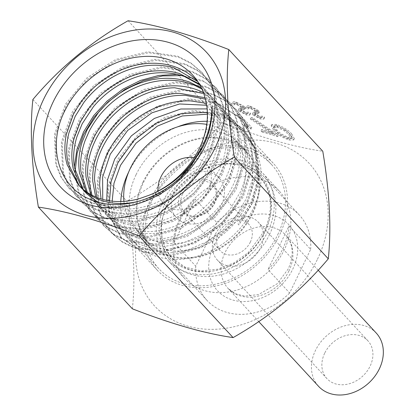 <?xml version="1.0" encoding="UTF-8"?>
<svg xmlns="http://www.w3.org/2000/svg" width="415" height="415" viewBox="0 0 415 415"><rect width="100%" height="100%" fill="white"/><g stroke="black" fill="none" stroke-linecap="round" stroke-linejoin="round"><path stroke-width="0.31" stroke-dasharray="2.08 1.56" d="M185.624 223.171A29.133 23.479 -42.7 0 0 218.181 210.161A29.133 23.479 -42.7 0 0 219.219 178.056A29.133 23.479 -42.7 0 0 210.021 172.484A29.133 23.479 -42.7 0 0 177.464 185.495A29.133 23.479 -42.7 0 0 176.427 217.6A29.133 23.479 -42.7 0 0 185.624 223.171M158.079 191.087A29.133 23.479 -42.7 0 0 163.287 203.381A29.133 23.479 -42.7 0 0 172.484 208.953A29.133 23.479 -42.7 0 0 205.041 195.942A29.133 23.479 -42.7 0 0 206.079 163.837A29.133 23.479 -42.7 0 0 196.881 158.265A29.133 23.479 -42.7 0 0 194.23 157.674M123.924 201.379A66.597 53.68 -42.7 0 0 135.772 228.81A66.597 53.68 -42.7 0 0 156.797 241.546A66.597 53.68 -42.7 0 0 231.222 211.8A66.597 53.68 -42.7 0 0 233.593 138.408A66.597 53.68 -42.7 0 0 212.563 125.667A66.597 53.68 -42.7 0 0 206.748 124.365M225.708 139.891A66.597 53.68 -42.7 0 0 151.283 169.636A66.597 53.68 -42.7 0 0 148.912 243.029A66.597 53.68 -42.7 0 0 169.937 255.765A66.597 53.68 -42.7 0 0 244.362 226.019A66.597 53.68 -42.7 0 0 246.733 152.627A66.597 53.68 -42.7 0 0 225.708 139.891M215.162 234.677A27.888 22.477 -42.7 0 0 217.398 260.096A27.888 22.477 -42.7 0 0 260.589 247.662A27.888 22.477 -42.7 0 0 258.353 222.243A27.888 22.477 -42.7 0 0 215.162 234.677M250.354 242.044A19.474 15.697 137.3 0 1 220.194 250.727A19.474 15.697 137.3 0 1 218.638 232.976A19.474 15.697 137.3 0 1 248.798 224.297A19.474 15.697 137.3 0 1 250.354 242.044M324.68 353.186A27.888 22.477 -42.7 0 0 326.911 378.605A27.888 22.477 -42.7 0 0 370.107 366.17A27.888 22.477 -42.7 0 0 367.872 340.751A27.888 22.477 -42.7 0 0 324.68 353.186M376.223 333.032A39.259 31.644 -42.7 0 0 315.421 350.535A39.259 31.644 -42.7 0 0 318.559 386.318M269.496 234.62A62.862 50.666 -42.7 0 0 264.464 177.319A62.862 50.666 -42.7 0 0 219.789 164.366A62.862 50.666 -42.7 0 0 167.105 205.347A62.862 50.666 -42.7 0 0 162.737 217.092A62.862 50.666 -42.7 0 0 172.132 262.648A62.862 50.666 -42.7 0 0 269.496 234.62M277.77 234.584A76.723 61.84 -42.7 0 0 271.633 164.646A76.723 61.84 -42.7 0 0 152.793 198.858A76.723 61.84 -42.7 0 0 158.935 268.796A76.723 61.84 -42.7 0 0 277.77 234.584M120.682 204.377A76.723 61.84 -42.7 0 0 134.59 242.453A76.723 61.84 -42.7 0 0 253.43 208.242A76.723 61.84 -42.7 0 0 247.288 138.304A76.723 61.84 -42.7 0 0 207.101 121.294M177.521 126.886A76.723 61.84 -42.7 0 0 128.702 172.002M136.063 174.694A67.375 54.308 -42.7 0 0 141.458 236.109A67.375 54.308 -42.7 0 0 245.815 206.068A67.375 54.308 -42.7 0 0 240.425 144.648A67.375 54.308 -42.7 0 0 136.063 174.694M142.947 182.144A67.375 54.308 -42.7 0 0 148.342 243.558A67.375 54.308 -42.7 0 0 252.699 213.518A67.375 54.308 -42.7 0 0 247.309 152.097A67.375 54.308 -42.7 0 0 142.947 182.144M180.696 192.934A21.03 16.953 -42.7 0 0 189.017 216.127A21.03 16.953 -42.7 0 0 214.954 202.722A21.03 16.953 -42.7 0 0 206.629 179.534A21.03 16.953 -42.7 0 0 180.696 192.934M182.59 193.971A19.474 15.697 -42.7 0 0 184.146 211.723A19.474 15.697 -42.7 0 0 214.311 203.039A19.474 15.697 -42.7 0 0 212.75 185.287A19.474 15.697 -42.7 0 0 182.59 193.971M180.359 219.696A62.862 50.666 137.3 0 1 195.107 199.091L216.76 222.523L195.761 266.155L174.108 242.723A62.862 50.666 137.3 0 1 180.359 219.696M289.001 225.931A62.862 50.666 137.3 0 1 282.75 248.964A62.862 50.666 137.3 0 1 268.002 269.563L289.654 292.995L310.653 249.363L289.001 225.931L268.002 269.563M310.653 249.363A62.862 50.666 -42.7 0 0 299.376 215.095A62.862 50.666 -42.7 0 0 216.76 222.523M195.761 266.155A62.862 50.666 -42.7 0 0 207.044 300.424A62.862 50.666 -42.7 0 0 289.654 292.995M120.77 201.529A76.723 61.84 -42.7 0 0 120.692 203.506M174.108 242.723L195.107 199.091M162.82 201.726A64.418 51.922 -42.7 0 0 167.976 260.444A64.418 51.922 -42.7 0 0 267.748 231.72A64.418 51.922 -42.7 0 0 262.591 173.003A64.418 51.922 -42.7 0 0 162.82 201.726M179.405 219.67A64.418 51.922 -42.7 0 0 184.561 278.387A64.418 51.922 -42.7 0 0 284.332 249.664A64.418 51.922 -42.7 0 0 279.176 190.947A64.418 51.922 -42.7 0 0 179.405 219.67M317.511 259.152A105.156 84.759 -42.7 0 0 275.897 143.185A105.156 84.759 -42.7 0 0 146.225 210.182A105.156 84.759 -42.7 0 0 187.839 326.149A105.156 84.759 -42.7 0 0 317.511 259.152M132.369 308.802C135.581 278.491 133.739 242.635 126.85 201.228C163.552 180.494 195.289 154.235 222.056 122.446C260.781 137.536 294.354 147.133 322.777 151.242M207.339 112.398L226.979 118.405L242.796 130.279L252.802 145.598L257.585 163.904L256.802 183.793L250.561 203.744L238.013 224.012L238.879 224.956L251.578 204.844L257.964 184.96L258.861 165.258L254.213 147.123L244.347 131.954L227.913 119.862L207.386 114.177M112.159 201.182L115.977 220.324L125.844 236.151L138.268 245.893L153.602 251.583L170.798 252.834L188.768 249.576L206.385 241.966L222.513 230.481L236.052 215.836L246.152 198.977L252.496 179.13L253.389 159.36L248.715 141.173L238.817 125.973L224.619 115.002L207.111 108.901M151.044 198.36A78.876 63.573 -42.7 0 0 157.358 270.253A78.876 63.573 -42.7 0 0 279.523 235.087A78.876 63.573 -42.7 0 0 273.21 163.188A78.876 63.573 -42.7 0 0 151.044 198.36M106.697 200.341L111.096 216.35L119.935 229.76L132.375 239.502L147.673 245.161L164.848 246.396L182.839 243.102L200.461 235.45L216.531 223.934L230.04 209.331L240.186 192.316C245.026 181.594 247.501 170.798 247.599 159.915C247.615 149.052 245.239 139.165 240.467 130.263L232.571 119.23L220.132 109.212L206.333 103.356M206.654 105.249L222.181 111.542L234.874 121.704L244.85 136.976L249.617 155.231L248.834 175.114L242.568 195.091L232.556 212.044L219.125 226.735L203.111 238.319L185.541 246.028L167.629 249.394L150.526 248.232L135.274 242.64L122.907 232.976L113.596 218.394L109.529 200.839M204.989 97.712L210.094 99.999L225.62 111.702L231.762 119.728C237.058 128.276 239.989 137.915 240.56 148.653C241.048 159.412 239.139 170.212 234.828 181.065L233.173 184.929C228.862 194.293 223.073 202.831 215.81 210.54C207.469 219.312 198.012 226.217 187.445 231.259C176.857 236.234 166.223 238.864 155.542 239.154C144.876 239.367 135.233 237.23 126.622 232.748L113.254 222.518L106.614 213.44L101.063 198.915M205.384 99.144L214.986 103.646L227.43 113.663L235.326 124.697C240.093 133.604 242.474 143.486 242.453 154.354C242.355 165.232 239.886 176.033 235.046 186.75L224.956 203.858L211.484 218.591L195.455 230.107L177.916 237.779L159.972 241.136L142.812 239.948L127.581 234.335L115.24 224.681L107.288 213.092L102.733 199.402M204.948 94.433L220.479 106.136L226.616 114.161C231.912 122.71 234.849 132.354 235.419 143.087C235.907 153.846 233.998 164.646 229.687 175.498L228.027 179.363C223.716 188.726 217.932 197.265 210.67 204.979C202.328 213.746 192.871 220.65 182.304 225.698C171.717 230.667 161.082 233.297 150.396 233.593C139.731 233.801 130.092 231.669 121.481 227.187L108.113 216.952L101.473 207.874L97.017 197.488M203.319 92.571L218.669 104.175L222.871 109.321C228.681 117.487 232.167 126.86 233.323 137.438C234.397 148.041 233.048 158.821 229.282 169.771L226.217 177.402C222.497 185.495 217.647 193.001 211.666 199.916C203.713 209.03 194.531 216.36 184.12 221.916C173.688 227.399 163.079 230.574 152.295 231.446C141.52 232.234 131.654 230.652 122.695 226.694L106.297 214.996L101.39 208.735L95.658 196.928M201.877 89.08L213.528 98.609L217.73 103.755C223.54 111.925 227.026 121.294 228.183 131.877C229.256 142.48 227.908 153.254 224.142 164.205L221.076 171.841C217.356 179.928 212.506 187.435 206.525 194.355C198.567 203.464 189.385 210.794 178.979 216.35C168.547 221.833 157.939 225.008 147.154 225.879C136.379 226.668 126.513 225.086 117.554 221.133L101.156 209.43L96.244 203.168L91.969 195.18M201.337 87.923L211.717 96.648L213.808 99.05C220.116 106.816 224.142 115.894 225.885 126.285C227.539 136.706 226.761 147.424 223.55 158.447L219.26 169.88L207.381 189.178C199.838 198.609 190.957 206.348 180.738 212.397C170.492 218.378 159.941 222.087 149.084 223.535C138.231 224.899 128.168 223.872 118.887 220.458L99.341 207.474L96.337 203.895L90.729 194.511M199.74 84.862L206.577 91.082L208.667 93.489C214.975 101.25 219.001 110.328 220.739 120.718C222.399 131.14 221.62 141.863 218.409 152.886L214.119 164.314L202.24 183.617C194.692 193.042 185.811 200.782 175.597 206.831C165.352 212.812 154.795 216.521 143.938 217.968C133.091 219.333 123.027 218.306 113.746 214.892L94.2 201.908L91.196 198.334L87.363 192.461M199.174 83.887L204.579 88.924C211.37 96.264 215.919 105.021 218.238 115.199C220.479 125.408 220.272 136.042 217.621 147.107L212.309 162.353L202.951 178.336C195.839 188.057 187.284 196.181 177.283 202.707C167.25 209.17 156.787 213.409 145.888 215.421C134.989 217.361 124.759 216.895 115.183 214.031L102.697 208.418L92.389 199.952L86.242 191.694M83.97 190.444L83.187 189.359M97.655 202.017L111.578 207.412C121.419 209.72 131.794 209.622 142.703 207.116C153.612 204.533 163.961 199.781 173.75 192.856C183.503 185.868 191.709 177.381 198.37 167.395L205.352 154.831L211.5 135.752C213.575 124.682 213.211 114.156 210.4 104.191L197.81 81.599L201.643 85.879C207.235 92.721 211.053 100.638 213.097 109.633C215.333 119.842 215.131 130.476 212.48 141.541L207.163 156.792L197.758 172.842C190.656 182.533 182.118 190.63 172.142 197.146C162.109 203.604 151.646 207.842 140.747 209.86C129.848 211.795 119.613 211.328 110.042 208.465L97.556 202.857L86.32 193.354M82.984 189.556L82.17 188.498M180.551 177.231L168.609 187.295C158.821 194.215 148.471 198.972 137.562 201.55M205.249 98.614C208.071 108.595 208.439 119.121 206.359 130.191L200.212 149.265L193.224 161.834M204.579 88.924L206.577 91.082M258.83 110.732L250.323 106.141C247.553 105.446 246.225 105.643 246.339 106.743L248.564 107.786L248.652 107.521L247.911 109.14L248.564 107.786C248.518 107.003 249.446 106.826 251.35 107.252L257.025 110.224L257.279 111.08L253.254 112.289L252.496 113.793L253.254 112.289L253.643 113.611L260.978 117.57C263.24 118.135 264.474 118.042 264.692 117.284L262.43 116.143L259.749 116.402L255.505 114.177L255.552 113.16L259.339 112.055L258.83 110.732L258.182 112.086L249.669 107.495L250.323 106.141M249.669 107.495C246.904 106.8 245.576 107.003 245.685 108.102L246.453 106.318L245.685 108.102L247.911 109.14C247.864 108.362 248.793 108.18 250.696 108.611L251.35 107.252M250.696 108.611L256.371 111.583L256.626 112.439L257.321 111.002L256.626 112.439L252.6 113.643L252.989 114.965L253.643 113.611M252.989 114.965L260.329 118.923C262.586 119.494 263.826 119.396 264.044 118.638L261.777 117.502L259.1 117.756L254.852 115.531L254.898 114.514L254.535 114.789L255.189 113.435L255.552 113.16L254.898 114.514L256.631 114.218L257.279 112.859M273.381 132.758L261.621 129.397L262.903 130.782L278.522 135.249L252.346 117.544L250.909 117.559L273.381 132.758L272.733 134.112L260.968 130.751L261.621 129.397M128.069 20.75L222.056 122.446M248.284 125.584L244.378 124.464L247.153 126.279L251.843 127.623L239.325 114.078L237.048 113.43L248.284 125.584L247.631 126.938L243.724 125.823L244.378 124.464M291.776 134.05C288.845 130.372 283.736 127.172 276.447 124.433L271.835 124.484L274.533 129.122C277.339 132.753 282.361 135.938 289.603 138.672L294.344 138.6L291.776 134.05L291.128 135.404C288.192 131.731 283.082 128.525 275.793 125.787L276.447 124.433M244.777 106.712L236.27 102.126C233.5 101.426 232.172 101.628 232.286 102.728L234.506 103.766L234.6 103.501L233.858 105.125L234.506 103.766C234.459 102.987 235.393 102.811 237.297 103.236L242.972 106.209L243.226 107.065L239.196 108.268L238.443 109.773L239.196 108.268L239.585 109.591L246.925 113.554C249.182 114.12 250.421 114.021 250.639 113.264L248.378 112.128L245.696 112.382L241.452 110.162L241.494 109.145L245.286 108.04L244.777 106.712L244.124 108.071L235.616 103.48L236.27 102.126M235.616 103.48C232.846 102.78 231.518 102.982 231.632 104.082L232.4 102.303L231.632 104.082L233.858 105.125C233.811 104.341 234.74 104.165 236.643 104.59L237.297 103.236M236.643 104.59L242.319 107.563L242.573 108.419L243.268 106.987L242.573 108.419L238.547 109.622L238.936 110.95L239.585 109.591M238.936 110.95L246.271 114.908C248.533 115.474 249.768 115.38 249.986 114.618L247.724 113.482L245.042 113.736L240.799 111.516L240.845 110.499L240.482 110.774L241.136 109.415L241.494 109.145L240.845 110.499L242.573 110.198L243.226 108.844M32.868 99.527L126.85 201.228M243.724 125.823L246.5 127.638L247.153 126.279M246.5 127.638L251.189 128.977L251.843 127.623M251.189 128.977L238.677 115.432L239.325 114.078M238.677 115.432L236.4 114.784L237.048 113.43M236.4 114.784L247.631 126.938M260.968 130.751L262.254 132.141L262.903 130.782M262.254 132.141L277.868 136.602L278.522 135.249M277.868 136.602L251.692 118.898L252.346 117.544M251.692 118.898L250.261 118.913L250.909 117.559M250.261 118.913L272.733 134.112M275.793 125.787L271.182 125.838L273.884 130.476L274.533 129.122M273.884 130.476C276.686 134.107 281.707 137.292 288.949 140.026L289.603 138.672M288.949 140.026L293.695 139.954L291.128 135.404M288.85 134.761L291.04 138.584L287.745 138.662C282.096 136.442 278.237 133.936 276.167 131.135L273.807 127.275L277.153 127.198L284.747 131.083L288.85 134.761L289.504 133.407L291.693 137.23L288.394 137.303C282.745 135.088 278.885 132.582 276.815 129.781L274.46 125.921L277.806 125.844L285.396 129.724L289.504 133.407M287.745 138.662L288.394 137.303M284.747 131.083L285.396 129.724M277.153 127.198L277.806 125.844M256.371 111.583L257.025 110.224M260.329 118.923L260.978 117.57M264.044 118.638L264.692 117.284M261.777 117.502L262.43 116.143M259.1 117.756L259.749 116.402M254.852 115.531L255.505 114.177M256.631 114.218L258.685 113.409L258.182 112.086M242.319 107.563L242.972 106.209M246.271 114.908L246.925 113.554M249.986 114.618L250.639 113.264M247.724 113.482L248.378 112.128M245.042 113.736L245.696 112.382M240.799 111.516L241.452 110.162M242.573 110.198L244.632 109.394L244.124 108.071M190.49 166.565L177.387 180.665L162.109 192.166L145.39 200.538L128.043 205.394L110.898 206.514L94.802 203.853L80.52 197.556L68.745 187.938L60.798 176.857L55.641 163.915L54.443 134.517L65.404 104.284L86.911 77.901L115.759 59.444L147.626 51.802L177.724 56.207L190.667 62.815L201.54 72.065L209.917 83.617L215.51 97.027L217.569 127.374L207.474 158.546L186.833 185.868L158.852 205.259L127.851 213.839L98.625 210.369L86.118 204.227L75.68 195.449L67.744 184.359L62.587 171.416L61.404 142.008L72.376 111.78L93.894 85.397L122.752 66.955L154.619 59.324L184.716 63.744L197.654 70.363L208.522 79.618L216.889 91.175L222.471 104.596L224.515 134.942L214.399 166.114L193.743 193.432L165.751 212.807L134.751 221.366L105.529 217.875L93.033 211.723L82.601 202.935L74.669 191.839L69.528 178.891L68.371 149.478L79.358 119.255L100.892 92.882L129.755 74.451L161.627 66.841L191.714 71.281L204.642 77.916L215.504 87.176L223.867 98.739L229.438 112.164L231.461 142.516L221.335 173.678L200.668 200.985L172.671 220.355L141.671 228.898L112.455 225.392L99.963 219.229L89.536 210.436L77.849 190.822L74.337 166.98M177.034 74.373L202.328 80.313L222.466 94.708L230.828 106.271L236.389 119.702L238.412 150.048L228.281 181.21L207.619 208.517L179.622 227.882L148.622 236.426L119.406 232.914L106.914 226.756L96.493 217.958L88.561 206.872L83.436 193.914L82.284 164.506L93.276 134.284L114.81 107.921L143.673 89.495L175.54 81.89L205.622 86.336L218.555 92.96L229.407 102.225L237.779 113.783L243.34 127.208L245.369 157.555L235.248 188.716L214.586 216.028L186.594 235.398L155.599 243.942L126.383 240.441L113.881 234.293L103.465 225.501L95.523 214.415L90.397 201.462L89.23 172.059L100.212 141.837L121.735 115.463L150.598 97.027L182.465 89.417L212.547 93.852L225.485 100.466L236.337 109.731L244.705 121.258L250.271 134.657L252.341 164.937L242.298 196.046L221.579 223.151L193.732 242.438L162.955 250.883L134.019 247.397L121.647 241.317L111.355 232.628L103.501 221.688L98.428 208.911L97.24 179.96L107.983 150.246L129.049 124.35L157.264 106.256L188.379 98.734L217.699 103.008L240.84 118.389L254.4 142.594L256.392 171.929L246.686 201.975L226.86 228.234L200.056 246.785L170.482 254.96L142.687 251.646L120.983 237.458L108.678 214.814L107.578 187.207L117.948 158.945L138.055 134.444L164.807 117.393L194.199 110.4L221.812 114.483L243.579 128.951L255.656 149.478L258.711 174.274L252.543 200.201L238.013 224.012M212.075 106.536L209.29 131.851L198.785 156.626L181.64 178.419L159.604 195.112L134.906 205.077L110.037 207.355L87.518 201.752L69.616 188.877L61.669 177.796L56.507 164.859L55.314 135.456L66.27 105.223L87.783 78.84L116.631 60.388L148.492 52.747L178.59 57.151L191.538 63.754L202.406 73.004L210.784 84.556L216.376 97.966L218.44 128.313L208.346 159.485L187.699 186.807L159.718 206.198L128.723 214.778L99.496 211.308L86.989 205.166L76.552 196.388L68.61 185.298L63.459 172.36L62.276 142.952L73.248 112.719L94.765 86.341L123.618 67.894L155.49 60.263L185.583 64.683L198.52 71.302L209.388 80.557L217.761 92.12L223.343 105.535L225.381 135.887L215.271 167.053L194.614 194.37L166.623 213.751L135.622 222.31L106.396 218.819L93.899 212.662L83.472 203.874L75.54 192.778L70.4 179.83L69.238 150.422L80.23 120.194L101.763 93.821L130.626 75.395L162.493 67.785L192.586 72.226L205.513 78.855L216.376 88.115L224.738 99.683L230.304 113.103L232.327 143.455L222.201 174.622L201.534 201.929L173.537 221.294L142.537 229.837L113.321 226.331L100.829 220.173L90.408 211.375L79.26 193.25L75.177 171.302M181.671 75.608L204.813 82.004L223.332 95.652L231.7 107.215L237.261 120.641L239.279 150.987L229.153 182.149L208.486 209.456L180.489 228.821L149.488 237.364L120.277 233.853L107.781 227.7L97.364 218.902L89.433 207.811L84.307 194.853L83.15 165.45L94.143 135.228L115.676 108.86L144.539 90.434L176.411 82.829L206.494 87.28L219.421 93.899L230.273 103.169L238.646 114.722L244.207 128.152L246.235 158.494L236.119 189.66L215.458 216.967L187.466 236.337L156.465 244.886L127.249 241.385L114.753 235.238L104.336 226.44L96.394 215.354L91.264 202.401L90.102 172.998L101.078 142.776L122.607 116.402L151.465 97.971L183.331 90.356L213.419 94.796L226.357 101.405L237.209 110.67L245.576 122.202L251.137 135.596L253.212 165.876L243.164 196.99L222.45 224.09L194.604 243.377L163.826 251.822L134.885 248.336L122.518 242.261L112.221 233.567L104.373 222.627L99.294 209.855L98.106 180.899L108.849 151.185L129.921 125.289L158.131 107.195L189.25 99.673L218.565 103.947L241.712 119.328L255.272 143.538L257.264 172.873L247.553 202.914L227.726 229.173L200.927 247.724L171.354 255.899L143.559 252.585L121.849 238.402L109.55 215.753L108.45 188.145L118.82 159.889L138.921 135.383L165.678 118.337L195.071 111.339L222.684 115.422L244.451 129.89L256.527 150.417L259.583 175.213L253.409 201.14L238.879 224.956M265.149 230.973A61.223 49.349 -42.7 0 0 240.918 163.458A61.223 49.349 -42.7 0 0 165.419 202.468A61.223 49.349 -42.7 0 0 189.65 269.983A61.223 49.349 -42.7 0 0 265.149 230.973M213.621 246.443A48.607 39.176 -42.7 0 0 232.857 300.045A48.607 39.176 -42.7 0 0 292.793 269.076A48.607 39.176 -42.7 0 0 273.558 215.473A48.607 39.176 -42.7 0 0 213.621 246.443M288.939 270.964A39.259 31.644 137.3 0 1 228.131 288.467A39.259 31.644 137.3 0 1 224.987 252.683A39.259 31.644 137.3 0 1 285.795 235.175A39.259 31.644 137.3 0 1 288.939 270.964M264.988 231.679A59.874 48.259 -42.7 0 0 217.642 164.76A59.874 48.259 -42.7 0 0 167.458 203.796A59.874 48.259 -42.7 0 0 163.297 214.98A59.874 48.259 -42.7 0 0 196.414 271A59.874 48.259 -42.7 0 0 264.988 231.679M276.167 131.135L276.815 129.781M254.566 113.119L255.215 111.765M240.508 109.104L241.162 107.744M206.079 163.837L219.219 178.056M135.772 228.81L148.912 243.029M233.593 138.408L246.733 152.627M163.287 203.381L176.427 217.6M219.789 164.366L217.642 164.76C235.16 161.969 249.192 166.016 259.728 176.904C272.141 191.559 273.687 209.58 264.371 230.979L248.346 252.496L234.107 262.804L218.295 269.133L201.348 270.907L184.991 267.089L172.09 257.897C162.068 246.531 159.137 232.229 163.297 214.98L162.737 217.092M318.181 270.222L285.795 235.175C288.513 238.101 290.381 241.706 291.403 245.991C293.042 253.072 291.947 260.765 288.129 269.086L277.21 283.73L258.555 294.562L244.783 296.134L235.305 293.675L228.131 288.467L258.763 321.609M326.911 378.605L217.398 260.096M271.633 164.646L247.288 138.304M148.342 243.558L141.458 236.109M299.376 215.095L264.464 177.319M220.194 250.727L184.146 211.723M248.798 224.297L212.75 185.287M207.044 300.424L172.132 262.648M247.309 152.097L240.425 144.648M158.935 268.796L134.59 242.453M367.872 340.751L258.353 222.243M184.561 278.387L167.976 260.444M157.358 270.253L125.844 236.151M122.907 232.976L119.935 229.76M115.24 224.681L113.248 222.523M108.108 216.957L106.292 215.001M101.151 209.435L99.341 207.474M94.2 201.913L92.389 199.952M87.243 194.386L85.433 192.425M242.796 130.279L238.817 125.973M234.874 121.704L232.576 119.219M227.436 113.658L225.625 111.697M220.484 106.131L218.669 104.17M213.528 98.609L211.717 96.648M273.21 163.188L244.347 131.96M279.176 190.947L262.591 173.003M271.835 124.484L271.182 125.838M294.344 138.6L293.695 139.954M291.693 137.23L291.04 138.584M274.46 125.921L273.807 127.275M259.339 112.055L258.685 113.409M245.286 108.04L244.632 109.394M68.745 187.938L69.616 188.877M201.54 72.065L202.406 73.004M75.68 195.449L76.552 196.388M208.522 79.618L209.388 80.557M82.601 202.935L83.472 203.874M215.504 87.176L216.376 88.115M89.536 210.436L90.408 211.375M222.466 94.708L223.332 95.652M96.493 217.958L97.364 218.902M229.407 102.225L230.273 103.169M103.465 225.501L104.336 226.44M236.337 109.731L237.209 110.67M111.355 232.628L112.221 233.567M240.84 118.389L241.712 119.328M120.983 237.458L121.849 238.402M243.579 128.951L244.451 129.89"/><path stroke-width="0.62" d="M206.748 124.365A66.597 53.68 -42.7 0 0 123.924 201.379M194.23 157.674A29.133 23.479 -42.7 0 0 158.079 191.087M258.763 321.609L318.559 386.318A39.259 31.644 -42.7 0 0 379.367 368.816A39.259 31.644 -42.7 0 0 376.223 333.032L318.181 270.222M207.101 121.294A76.723 61.84 -42.7 0 0 177.521 126.886M128.702 172.002A76.723 61.84 -42.7 0 0 128.453 172.516A76.723 61.84 -42.7 0 0 120.77 201.529M120.692 203.506A76.723 61.84 -42.7 0 0 120.682 204.377M228.795 49.546L322.777 151.242C329.66 192.472 331.502 228.328 328.296 258.815C301.689 290.469 269.958 316.733 233.095 337.592C204.673 333.484 171.094 323.887 132.369 308.802L38.388 207.101C67.022 211.271 100.596 220.868 139.113 235.896C165.72 204.237 197.452 177.978 234.314 157.119C227.43 115.884 225.594 80.028 228.795 49.546C190.283 34.518 156.704 24.916 128.069 20.75C91.367 41.484 59.63 67.744 32.868 99.527C29.652 129.838 31.493 165.694 38.388 207.101M214.939 148.16A105.156 84.759 -42.7 0 0 173.325 32.194A105.156 84.759 -42.7 0 0 43.653 99.195A105.156 84.759 -42.7 0 0 85.267 215.157A105.156 84.759 -42.7 0 0 214.939 148.16M137.562 201.55C126.653 204.056 116.278 204.154 106.437 201.851C96.638 199.465 88.359 194.925 81.605 188.228L78.482 184.903L82.196 188.519C89.396 194.754 98.018 198.78 108.061 200.601C118.14 202.338 128.624 201.68 139.518 198.614L149.078 195.242C172.106 186.164 189.691 170.15 201.825 147.201C208.527 133.874 211.941 120.319 212.075 106.536C212.48 119.992 209.523 133.319 203.2 146.526L190.49 166.565C164.848 199.101 119.089 213.523 88.701 198.728C57.503 185.381 46.667 144.176 65.814 108.855C80.022 80.759 110.966 59.029 141.048 56.694C171.068 53.649 197.872 70.425 204.943 97.561L205.249 98.614A78.876 63.573 -42.7 0 1 199.402 148.383A78.876 63.573 -42.7 0 1 149.073 195.247M53.167 101.914A93.474 75.338 -42.7 0 0 90.159 204.994A93.474 75.338 -42.7 0 0 205.425 145.437A93.474 75.338 -42.7 0 0 168.433 42.361A93.474 75.338 -42.7 0 0 53.167 101.914M207.386 114.177L182.185 115.987L157.404 126.103L135.996 143.248L120.516 165.326L113.995 183.274L112.159 201.182M207.111 108.901L180.769 109.005L154.323 118.457L131.285 135.944L114.711 159.044L107.532 179.82L106.697 200.341M109.529 200.839L111.028 181.765L117.995 162.597L133.988 140.343L156.087 123.234L181.588 113.492L207.339 112.398M101.063 198.915L99.647 185.22C99.787 174.757 102.313 164.309 107.226 153.882L108.17 151.963C113.093 142.298 119.676 133.599 127.919 125.859C136.784 117.637 146.697 111.308 157.669 106.888C168.656 102.536 179.628 100.544 190.578 100.902L206.333 103.356M102.733 199.402L102.619 177.081L110.26 154.224L127.685 130.435L151.931 112.818L179.555 103.973L206.654 105.249M97.017 197.488L94.506 179.659C94.646 169.196 97.167 158.753 102.08 148.326L103.029 146.396C107.952 136.732 114.535 128.033 122.778 120.298C131.638 112.071 141.556 105.747 152.528 101.322C163.515 96.975 174.487 94.978 185.438 95.336L205.384 99.144M95.658 196.928L92.758 181.288C92.312 170.964 94.278 160.532 98.651 149.986L101.219 144.441C105.503 136.011 111.09 128.282 117.974 121.247C126.461 112.667 136.12 105.908 146.941 100.969C157.788 96.098 168.749 93.557 179.82 93.339L204.989 97.712M91.969 195.18L87.617 175.721C87.171 165.398 89.132 154.966 93.51 144.425L96.073 138.875C100.363 130.445 105.95 122.716 112.833 115.686C121.32 107.106 130.974 100.342 141.8 95.403C152.647 90.537 163.609 87.99 174.679 87.773L202.894 93.442M90.729 194.511L86.076 177.298C85.044 167.141 86.439 156.751 90.263 146.122L94.262 136.914C97.924 129.708 102.557 122.99 108.165 116.755C116.252 107.843 125.621 100.669 136.27 95.227C146.946 89.853 157.866 86.771 169.024 85.972C180.172 85.257 190.48 86.922 199.931 90.968L203.319 92.571M87.363 192.461L80.935 171.732C79.903 161.58 81.299 151.185 85.122 140.555L89.121 131.353C92.784 124.147 97.416 117.424 103.024 111.194C111.111 102.282 120.48 95.102 131.13 89.661C141.806 84.287 152.725 81.205 163.884 80.406C175.031 79.696 185.334 81.361 194.791 85.407L201.877 89.08M86.242 191.694L79.592 173.242C77.978 163.287 78.803 152.964 82.071 142.278L87.311 129.392L98.495 112.372C106.162 103.153 115.22 95.585 125.662 89.656C136.141 83.794 146.988 80.178 158.203 78.808C169.413 77.517 179.903 78.627 189.665 82.129L201.337 87.923M83.187 189.359L74.451 167.681C72.838 157.721 73.663 147.403 76.931 136.717L82.17 123.826L93.354 106.805C101.021 97.592 110.079 90.019 120.521 84.089C131 78.228 141.847 74.612 153.062 73.242C164.273 71.956 174.757 73.061 184.519 76.562L199.74 84.862M86.32 193.354L83.97 190.444M97.655 202.017L86.751 193.795L82.984 189.556M82.17 188.498L73.31 169.118C71.121 159.386 71.375 149.161 74.072 138.454L80.36 121.865L88.981 108.087C96.202 98.594 104.922 90.646 115.131 84.25C125.382 77.916 136.125 73.782 147.367 71.842C158.608 69.979 169.247 70.524 179.29 73.471L199.174 83.887M79.395 185.863L68.169 163.552C65.975 153.82 66.229 143.6 68.926 132.888L75.214 116.304L83.835 102.526C91.061 93.027 99.776 85.08 109.991 78.684C120.236 72.35 130.984 68.216 142.226 66.276C153.467 64.418 164.107 64.963 174.15 67.91L197.509 81.397M193.224 161.834L180.551 177.231M78.482 184.898L67.225 164.905C64.465 155.428 64.143 145.338 66.27 134.631L73.403 114.343L79.618 103.895C86.377 94.148 94.734 85.853 104.684 79C114.675 72.215 125.289 67.572 136.525 65.067C147.766 62.644 158.535 62.629 168.827 65.01C179.088 67.479 187.876 72.122 195.19 78.954L196.606 80.339M139.113 235.896L233.095 337.592M234.314 157.119L328.296 258.815M74.337 166.98L76.931 149.447L83.498 132.037L93.717 115.635L107.075 101.094L122.918 89.163L140.446 80.458L158.795 75.437L177.034 74.373M75.177 171.302L77.174 152.953L83.586 134.59L94.07 117.253L108.061 101.934L124.78 89.495L143.31 80.666L162.633 75.935L181.671 75.608"/></g></svg>
